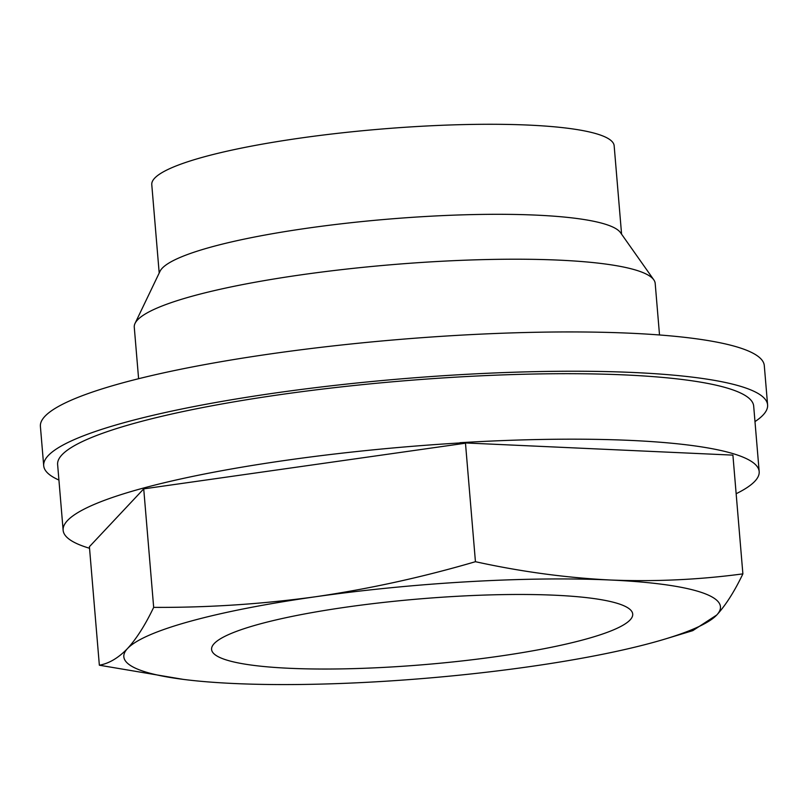 <?xml version="1.0" encoding="UTF-8"?>
<svg xmlns="http://www.w3.org/2000/svg" width="808" height="808" viewBox="0 0 808 808"><rect width="100%" height="100%" fill="white"/><g stroke="black" fill="none" stroke-linecap="round" stroke-linejoin="round"><path stroke-width="1.21" d="M475.437 561.701L465.479 443.198L143.723 488.87L153.672 607.374C207.969 607.666 261.933 604.121 315.575 596.748C369.195 588.901 422.483 577.215 475.437 561.701C520.665 571.63 565.58 577.73 610.181 580.003C654.732 581.79 698.96 579.75 742.885 573.872C734.492 591.426 725.776 605.131 716.746 615.009L692.779 630.644L665.519 638.906A299.364 46.672 -4.8 0 1 528.715 666.772A299.364 46.672 -4.8 0 1 234.108 683.518A299.364 46.672 -4.8 0 1 183.376 679.397A299.364 46.672 -4.8 0 1 127.543 648.511A299.364 46.672 -4.8 0 1 315.575 596.748A299.364 46.672 -4.8 0 1 610.181 580.003A299.364 46.672 -4.8 0 1 716.746 615.009A299.364 46.672 -4.8 0 1 665.519 638.906M742.885 573.872L732.906 455.126L460.005 442.703A349.258 54.449 -4.8 0 1 759.177 471.569A349.258 54.449 -4.8 0 1 754.854 481.255A349.258 54.449 -4.8 0 1 736.149 493.728M465.479 443.198L460.005 442.703M159.196 273.013L151.773 184.618A232.007 36.168 -4.8 0 1 379.942 129.169A232.007 36.168 -4.8 0 1 614.161 145.793L621.584 234.189M138.602 378.72L134.269 327.2A261.378 40.743 -4.8 0 1 135.047 323.402L160.024 271.296A232.007 36.168 -4.8 0 1 387.507 219.2A232.007 36.168 -4.8 0 1 620.483 232.623L653.803 279.841A261.378 40.743 -4.8 0 1 655.197 283.457L659.52 334.977M135.047 323.402A261.378 40.743 -4.8 0 1 391.325 264.721A261.378 40.743 -4.8 0 1 653.803 279.841M58.923 480.043A363.226 56.621 -4.8 0 1 43.703 465.711L40.4 426.422A363.226 56.621 -4.8 0 1 397.617 339.602A363.226 56.621 -4.8 0 1 764.297 365.63L767.6 404.919A363.226 56.621 -4.8 0 1 763.106 414.989A363.226 56.621 -4.8 0 1 754.985 421.594M43.703 465.711A363.226 56.621 -4.8 0 1 400.909 378.891A363.226 56.621 -4.8 0 1 767.6 404.919M89.537 548.268A349.258 54.449 -4.8 0 1 63.135 530.27L57.62 464.539A349.258 54.449 -4.8 0 1 401.091 381.063A349.258 54.449 -4.8 0 1 753.682 406.091L759.177 471.569M63.135 530.27A349.258 54.449 -4.8 0 1 460.025 442.946M153.672 607.374C145.278 624.917 136.572 638.633 127.543 648.511C118.453 657.924 109.06 663.499 99.354 665.216L89.405 546.713L143.723 488.87M183.376 679.397L99.354 665.216M630.089 619.938A211.302 32.946 -4.8 0 1 403.95 666.176A211.302 32.946 -4.8 0 1 211.585 648.521A211.302 32.946 -4.8 0 1 419.392 598.93A211.302 32.946 -4.8 0 1 632.553 613.171A211.302 32.946 -4.8 0 1 630.089 619.938"/></g></svg>
